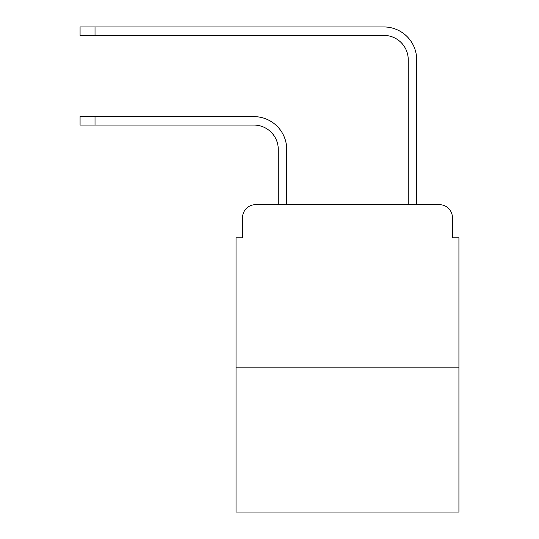 <?xml version="1.0" encoding="UTF-8"?>
<svg xmlns="http://www.w3.org/2000/svg" width="539" height="539" viewBox="0 0 539 539"><rect width="100%" height="100%" fill="white"/><g stroke="black" fill="none" stroke-linecap="round" stroke-linejoin="round"><path stroke-width="0.81" d="M242.53 217.675L242.53 237.82L242.53 217.675A12.997 12.997 0 0 1 255.526 204.679L278.272 204.679L278.272 149.444A24.37 24.37 0 0 0 253.903 125.075A24.37 24.37 -21 0 1 278.272 149.444A24.37 24.37 -21 0 0 253.903 125.075A24.37 24.37 -21 0 1 278.272 149.444A24.37 24.37 -21 0 0 253.903 125.075A24.37 24.37 -21 0 1 278.272 149.444A24.37 24.37 -21 0 0 253.903 125.075A24.37 24.37 -21 0 1 278.272 149.444A24.37 24.37 -21 0 0 253.903 125.075A24.37 24.37 -21 0 1 278.272 149.444M458.925 367.14L236.035 367.14L236.035 512.05L458.925 512.05L458.925 237.82L452.43 237.82L452.43 217.675A12.997 12.997 0 0 0 439.433 204.679L255.526 204.679M236.035 367.14L236.035 237.82L242.53 237.82M95.019 116.626L95.019 125.075L80.075 125.075L80.075 116.626L253.903 116.626A32.818 32.818 159 0 1 286.721 149.444L286.721 204.679L296.794 204.679M398.166 204.679L408.239 204.679L408.239 59.768A24.37 24.37 0 0 0 383.869 35.399A24.37 24.37 21 0 1 408.239 59.768A24.37 24.37 21 0 0 383.869 35.399A24.37 24.37 21 0 1 408.239 59.768A24.37 24.37 21 0 0 383.869 35.399A24.37 24.37 21 0 1 408.239 59.768A24.37 24.37 21 0 0 383.869 35.399A24.37 24.37 21 0 1 408.239 59.768A24.37 24.37 21 0 0 383.869 35.399A24.37 24.37 21 0 1 408.239 59.768M95.019 26.95L95.019 35.399L80.075 35.399L80.075 26.95L383.869 26.95A32.818 32.818 -159 0 1 416.687 59.768L416.687 204.679L416.687 59.768L416.687 204.679L416.687 59.768L416.687 204.679L416.687 59.768L416.687 204.679L416.687 59.768L416.687 204.679L439.433 204.679M452.43 237.82L452.43 217.675M95.019 125.075L253.903 125.075M95.019 35.399L383.869 35.399M80.075 116.626L80.075 125.075M80.075 26.95L80.075 35.399"/></g></svg>
